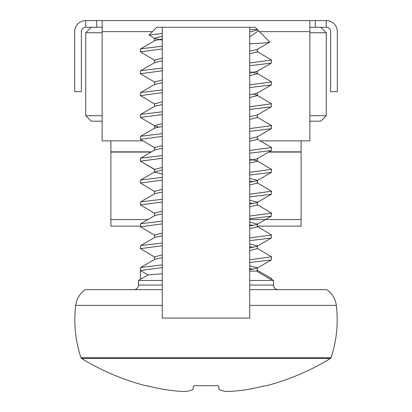 <?xml version="1.0" encoding="UTF-8"?>
<svg xmlns="http://www.w3.org/2000/svg" width="412" height="412" viewBox="0 0 412 412"><rect width="100%" height="100%" fill="white"/><g stroke="black" fill="none" stroke-linecap="round" stroke-linejoin="round"><path stroke-width="0.62" d="M102.145 121.18L91.212 121.18L85.742 115.71L85.742 32.733L102.145 32.733M309.855 32.733L326.258 32.733L326.258 115.71L320.788 121.18L309.855 121.18M309.855 115.71L326.258 115.71M85.742 115.71L102.145 115.71M326.258 32.733L320.788 27.269M91.212 27.269L85.742 32.733M260.353 140.858L309.855 140.858L309.855 20.6L326.258 20.6L326.258 27.269L309.855 27.269M151.147 152.079L110.89 152.079L110.89 140.858L102.145 140.858L102.145 20.6L96.676 20.6L96.676 27.269L85.742 27.269L85.742 20.6L96.676 20.6M102.145 27.269L96.676 27.269M315.324 27.269L315.324 20.6M102.145 20.6L309.855 20.6M326.258 20.6A11.042 11.042 0 0 1 337.299 31.642L337.299 91.66L330.63 91.66L330.63 31.642A4.372 4.372 0 0 0 326.258 27.269M85.742 27.269A4.372 4.372 0 0 0 81.37 31.642L81.37 91.66L74.701 91.66L74.701 31.642A11.042 11.042 0 0 1 85.742 20.6M301.11 140.858L301.11 226.126L257.392 226.126M110.89 152.079L110.89 226.126L140.404 226.126M110.89 219.57L147.877 219.57M249.729 219.57L301.11 219.57M249.729 31.94L257.392 30.004L257.392 29.463L255.198 27.269L249.729 27.269L249.729 318.069L162.271 318.069L162.271 27.269L156.802 27.269L149.072 35.005L154.948 38.589L162.271 40.139M162.271 33.532L149.072 35.005M257.392 29.463L249.734 29.463M249.729 36.761L258.659 30.735L257.052 29.613M258.659 30.735L269.788 42.132L257.052 49.522L249.729 51.073M162.271 46.216L140.672 48.832L140.404 49.131L140.404 51.866L162.271 48.946M249.729 43.852L252.381 43.667L249.729 43.667M257.052 51.479L271.596 60.064L249.729 62.984M162.271 68.078L140.672 70.699L140.404 70.998L140.404 73.733L162.271 70.812M249.729 65.719L271.328 63.098L271.596 60.064M249.729 71.796L257.052 73.341L271.596 81.931L249.729 84.851M162.271 89.945L140.672 92.561L140.404 92.865L140.404 95.594L162.271 92.679M249.729 87.581L271.328 84.965L271.596 81.931M253.483 94.23L257.052 95.208L271.596 103.793L249.729 106.713M162.271 111.806L140.672 114.428L140.404 114.727L140.404 117.461L162.271 114.541M249.729 109.448L271.328 106.832L271.596 103.793M257.052 117.07L271.596 125.66L249.729 128.58M162.271 133.673L140.672 136.29L140.404 136.593L140.404 139.323L162.271 136.408M249.729 131.31L271.328 128.693L271.596 125.66M257.052 138.937L271.596 147.527L249.729 150.442M162.271 155.54L140.672 158.157L140.404 158.455L140.404 161.19L162.271 158.27M249.729 153.176L271.328 150.56L271.596 147.527M249.729 159.253L257.052 160.804L271.596 169.389L249.729 172.309M162.271 177.402L140.672 180.018L140.404 180.322L140.404 183.057L162.271 180.137M249.729 175.043L271.328 172.422L271.596 169.389M257.052 182.665L271.596 191.256L249.729 194.17M162.271 199.269L140.672 201.885L140.404 202.184L140.404 204.918L162.271 201.998M249.729 196.905L271.328 194.289L271.596 191.256M257.052 204.532L271.596 213.117L249.729 216.037M162.271 221.131L140.672 223.752L140.404 224.051L140.404 226.785L162.271 223.865M249.729 218.772L271.328 216.151L271.596 213.117M257.052 226.394L271.596 234.984L249.729 237.904M162.271 242.998L140.672 245.614L140.404 245.918L140.404 248.647L162.271 245.732M249.729 240.634L271.328 238.018L271.596 234.984M257.052 248.261L271.596 256.846L249.729 259.766M162.271 264.859L140.672 267.481L140.404 267.779L140.404 270.514L162.271 267.594M249.729 262.501L271.328 259.884L271.596 256.846M154.948 60.456L140.404 51.866M154.948 82.318L140.404 73.733M154.948 104.185L140.404 95.594M158.517 127.025L154.948 126.046L140.404 117.461M154.948 147.913L140.404 139.323M154.948 169.78L140.404 161.19L154.608 169.389L154.608 171.933M154.948 191.642L140.404 183.057M154.948 213.509L140.404 204.918M154.948 235.37L140.404 226.785M154.948 257.237L140.404 248.647M257.052 270.123L271.328 278.409L271.596 279.326L273.563 280.464L273.563 285.053A4.594 4.594 0 0 0 278.151 289.646M162.271 280.464L138.437 280.464L140.404 279.326L140.404 270.514L148.037 274.917L162.271 273.743M133.849 289.646A4.594 4.594 0 0 0 138.437 285.053L162.271 285.053M264.113 385.967A237.889 236.117 0 0 1 248.029 389.407A237.889 236.117 0 0 0 264.113 385.967L266.528 385.689A238.404 238.404 0 0 0 330.429 358.455L81.571 358.455A1.385 1.385 0 0 1 80.979 357.714L331.021 357.714A1.385 1.385 0 0 1 330.429 358.455M193.733 385.771L217.454 385.689L218.602 385.967L219.024 389.407L219.792 389.963L219.024 389.407M248.029 389.407L244.537 389.963A238.399 218.607 72.2 0 1 230.679 391.4A238.399 218.607 72.2 0 0 244.537 389.963L248.029 389.407M225.725 391.4A238.399 90.552 82.4 0 1 219.792 389.963A238.399 90.552 82.4 0 0 225.725 391.4L230.679 391.4M217.881 385.709L217.454 385.689M192.976 389.407L192.208 389.963A238.399 90.552 -82.4 0 1 186.275 391.4A238.399 90.552 -82.4 0 0 192.208 389.963L192.976 389.407L193.398 385.967M181.321 391.4A238.399 218.607 -72.2 0 1 167.463 389.963L163.971 389.407L167.463 389.963A238.399 218.607 -72.2 0 0 181.321 391.4L186.275 391.4M81.571 358.455A238.404 238.404 0 0 0 145.472 385.689L147.887 385.967A237.889 236.117 0 0 0 163.971 389.407M249.729 280.464L273.563 280.464M138.437 280.464L138.437 285.053M331.021 357.714A118.666 118.666 0 0 0 336.29 305.4A22.619 22.619 0 0 0 326.819 289.646L249.729 289.646M162.271 289.646L85.181 289.646A22.619 22.619 0 0 0 75.71 305.4A118.666 118.666 0 0 0 80.979 357.714M271.596 278.713L270.535 279.326L271.596 279.326M270.535 279.326L256.563 271.127L249.729 271.127M140.404 279.326L148.037 274.917M249.729 178.386L257.392 180.322L257.052 180.708L249.729 182.258M162.271 189.319L154.608 191.256L154.608 193.985M249.729 200.247L257.392 202.184L257.052 202.575L249.729 204.125M162.271 211.181L154.608 213.117L154.608 215.852M249.729 222.114L257.392 224.051L257.052 224.437L249.729 225.987M162.271 233.048L154.608 234.984L154.608 237.719M249.729 243.976L257.392 245.918L257.052 246.304L249.729 247.854M162.271 254.91L154.608 256.846L154.608 259.581M249.729 265.843L257.392 267.779L257.052 268.171L249.729 269.716M154.608 172.123L162.271 174.06M249.729 181.115L253.483 181.687M257.392 180.322L257.392 183.057L249.729 184.993M162.271 192.049L154.948 193.599L140.672 201.885M249.729 202.982L253.483 203.554M257.392 202.184L257.392 204.918L249.729 206.855M162.271 213.916L154.948 215.466L140.672 223.752M249.729 224.849L253.483 225.416M257.392 224.051L257.392 226.785L249.729 228.722M162.271 235.777L154.948 237.327L140.672 245.614M249.729 246.711L253.483 247.282M257.392 245.918L257.392 248.647L249.729 250.584M162.271 257.644L154.948 259.194L140.672 267.481M249.729 268.578L253.483 269.149M257.392 267.779L257.392 270.514L256.563 271.127M269.86 41.936C270.2 42.518 264.375 43.095 252.381 43.667M162.271 36.266L154.608 38.203L154.948 38.589M249.729 53.802L257.392 51.866L257.392 49.131L257.052 49.522M162.271 58.128L154.608 60.064L154.608 62.799M257.052 73.341L257.392 73.733L257.392 70.998L257.052 71.384L249.729 72.934M162.271 79.995L154.608 81.931L154.608 84.666M271.328 84.965L257.052 93.251L249.729 94.801M162.271 101.857L154.608 103.793L154.608 106.528M271.328 106.832L257.052 115.118L249.729 116.663M162.271 123.724L154.608 125.66L154.608 128.395M271.328 128.693L257.052 136.98L249.729 138.53M162.271 145.585L154.608 147.527L154.608 150.256M271.328 150.56L257.052 158.847L249.729 160.392M162.271 167.452L154.608 169.389M162.271 38.996L154.948 40.546L140.672 48.832M162.271 60.863L154.948 62.413L140.672 70.699M257.392 73.733L249.729 75.669M162.271 82.724L154.948 84.275L140.672 92.561M257.392 92.865L257.392 95.594L249.729 97.531M162.271 104.591L154.948 106.141L140.672 114.428M257.392 114.727L257.392 117.461L249.729 119.398M162.271 126.458L154.948 128.003L140.672 136.29M257.392 136.593L257.392 139.323L249.729 141.264M162.271 148.32L154.948 149.87L140.672 158.157M257.052 160.804L257.392 161.19L249.729 163.126M162.271 170.187L154.948 171.732L140.672 180.018M102.145 31.642L152.43 31.642M259.57 31.642L309.855 31.642M110.89 140.858L142.789 140.858M110.89 151.853L151.528 151.853M269.093 151.853L301.11 151.853M301.11 152.079L268.712 152.079M249.729 285.053L273.563 285.053M336.29 305.4L249.729 305.4M162.271 305.4L75.71 305.4M257.052 180.708L271.328 172.422M257.052 202.575L271.328 194.289M257.052 224.437L271.328 216.151M257.052 246.304L271.328 238.018M257.052 268.171L271.328 259.884M154.608 38.203L154.608 40.932M257.392 158.455L257.392 161.19M271.328 63.098L257.052 71.384M249.729 27.269L162.271 27.269"/></g></svg>
